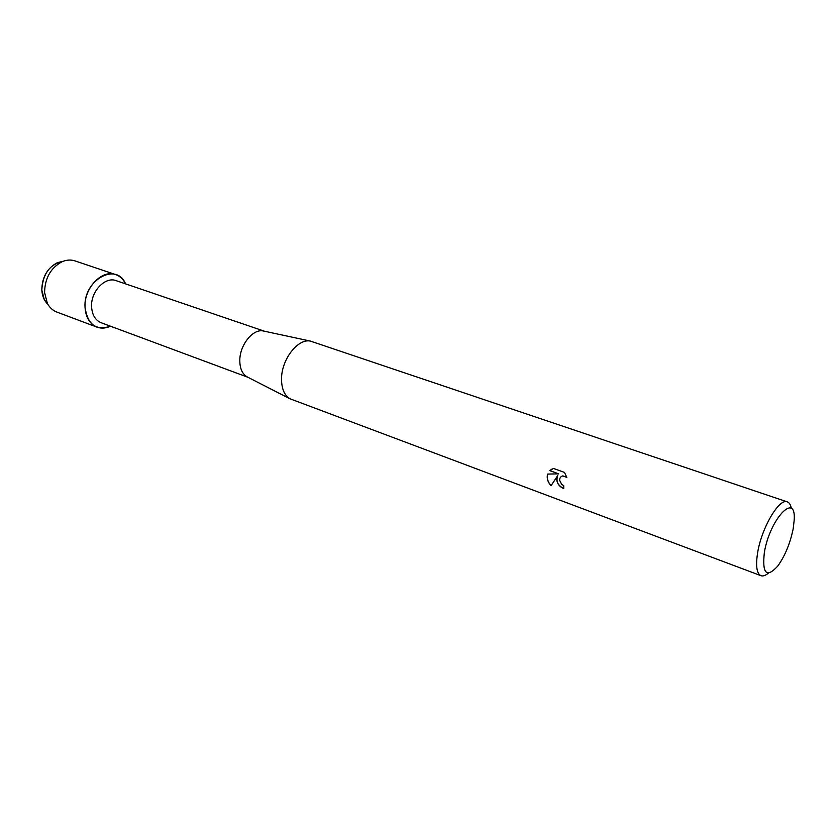 <?xml version="1.0" encoding="UTF-8"?>
<svg xmlns="http://www.w3.org/2000/svg" width="836" height="836" viewBox="0 0 836 836"><rect width="100%" height="100%" fill="white"/><g stroke="black" fill="none" stroke-linecap="round" stroke-linejoin="round"><path stroke-width="1.25" d="M57.433 262.65C47.265 268.063 42.051 277.176 41.81 289.998L44.287 299.57L47.955 304.398C44.245 300.908 42.208 296.111 41.81 289.998C42.803 273.623 49.972 264.04 63.327 261.229L57.433 262.65L62.209 261.678C66.64 259.818 70.893 259.557 74.968 260.884L115.671 274.605C120.008 276.141 123.31 279.234 125.588 283.885C116.57 261.563 83.036 280.144 85.042 307.334C83.736 288.326 102.023 269.098 115.671 274.605M248.01 377.318L101.146 322.727C95.325 320.251 92.138 314.953 91.584 306.843C90.57 291.618 105.2 276.225 116.141 280.656L264.437 331.223M247.874 377.255L246.819 376.712C242.252 373.796 239.911 368.477 239.807 360.744C239.535 345.362 252.733 328.694 263.131 330.941L264.28 331.181M768.378 573.109C765.504 575.555 763.038 576.422 760.979 575.701L289.789 398.699C284.292 395.167 281.544 388.541 281.533 378.833C281.46 359.522 297.815 338.35 310.323 341.078L787.282 501.861C789.33 502.603 790.699 504.829 791.378 508.539M556.692 479.362L557.643 475.694L551.091 485.664C548.28 482.769 546.995 479.519 547.246 475.914L547.674 474.075L558.72 473.876L549.816 470.647L553.432 468.432L564.467 472.403L566.85 477.377L562.753 475.935C560.611 476.52 559.577 478.025 559.65 480.439L561.75 484.431L563.757 485.653L563.715 488.558C559.566 486.845 557.225 483.783 556.692 479.362M760.979 575.701C756.695 573.569 755.566 565.93 757.625 552.774C761.533 527.903 779.298 497.817 787.282 501.861M764.323 552.711C769.695 518.978 796.29 490.983 794.2 520.044L793.186 528.76C790.198 543.327 785.077 555.741 777.835 565.982C766.602 578.313 762.098 573.893 764.323 552.711M563.715 488.485C557.8 485.538 555.804 481.264 557.727 475.642L557.643 475.694M561.593 476.363L562.837 475.883L566.798 477.189M551.75 469.174L549.9 470.605L558.72 473.876M547.737 474.075C546.639 478.192 547.768 482.027 551.143 485.58M110.509 326.207C96.088 330.899 87.592 324.608 85.042 307.334C85.742 317.429 89.724 324.023 96.955 327.127C101.292 328.673 105.806 328.37 110.509 326.207M96.955 327.127L56.754 312.016C52.752 310.469 49.617 307.585 47.359 303.343L44.59 292.548C44.872 278.075 50.745 267.781 62.209 261.678M263.131 330.941L310.323 341.078M246.819 376.712L289.789 398.699M44.287 299.57L47.359 303.343"/></g></svg>
